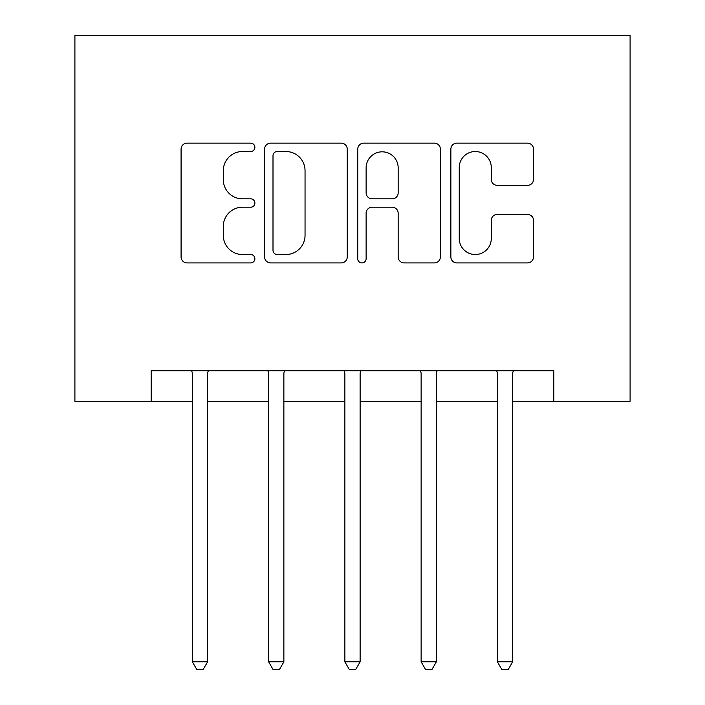 <?xml version="1.0" encoding="UTF-8"?>
<svg xmlns="http://www.w3.org/2000/svg" width="705" height="705" viewBox="0 0 705 705"><rect width="100%" height="100%" fill="white"/><g stroke="black" fill="none" stroke-linecap="round" stroke-linejoin="round"><path stroke-width="1.06" d="M254.884 147.336A4.195 4.195 0 0 0 250.698 143.141L187.072 143.141A5.992 5.992 0 0 0 181.079 149.134L181.079 256.92A5.992 5.992 0 0 0 187.072 262.912L250.698 262.912A4.195 4.195 0 0 0 254.884 258.717A4.195 4.195 0 0 0 250.698 254.531L242.458 254.531A19.167 19.167 0 0 1 223.3 235.364L223.3 226.384A19.167 19.167 0 0 1 242.458 207.217L250.698 207.217A4.195 4.195 0 0 0 254.884 203.022A4.195 4.195 0 0 0 250.698 198.836L242.458 198.836A19.167 19.167 0 0 1 223.3 179.669L223.3 170.689A19.167 19.167 0 0 1 242.458 151.522L250.698 151.522A4.195 4.195 0 0 0 254.884 147.336M527.516 185.362A5.992 5.992 0 0 0 533.5 179.37L533.5 149.134A5.992 5.992 0 0 0 527.516 143.141L456.849 143.141A5.992 5.992 0 0 0 450.865 149.134L450.865 256.92A5.992 5.992 0 0 0 456.849 262.912L527.516 262.912A5.992 5.992 0 0 0 533.5 256.92L533.5 220.392A5.992 5.992 0 0 0 527.516 214.408L497.272 214.408A5.992 5.992 0 0 0 491.279 220.392L491.279 238.51A16.021 16.021 0 0 1 475.267 254.531A16.021 16.021 0 0 1 459.246 238.51L459.246 167.543A16.021 16.021 0 0 1 475.267 151.522A16.021 16.021 0 0 1 491.279 167.543L491.279 179.37A5.992 5.992 0 0 0 497.272 185.362L527.516 185.362M151.17 401.304L151.17 370.804L553.83 370.804L553.83 401.304L630.094 401.304L630.094 35.25L74.906 35.25L74.906 401.304L192.35 401.304M347.257 149.134A5.992 5.992 0 0 0 341.273 143.141L270.605 143.141A5.992 5.992 0 0 0 264.622 149.134L264.622 256.92A5.992 5.992 0 0 0 270.605 262.912L341.273 262.912A5.992 5.992 0 0 0 347.257 256.92L347.257 149.134M363.727 143.141L434.395 143.141A5.992 5.992 0 0 1 440.378 149.134L440.378 256.92A5.992 5.992 0 0 1 434.395 262.912L404.15 262.912A5.992 5.992 0 0 1 398.166 256.92L398.166 213.21A5.992 5.992 0 0 0 392.174 207.217L372.117 207.217A5.992 5.992 0 0 0 366.124 213.21L366.124 258.717A4.195 4.195 0 0 1 361.929 262.912A4.195 4.195 0 0 1 357.743 258.717L357.743 149.134A5.992 5.992 0 0 1 363.727 143.141M207.605 401.304L268.614 401.304M283.868 401.304L344.877 401.304M360.123 401.304L421.132 401.304M436.386 401.304L497.395 401.304M512.65 401.304L553.83 401.304M277.197 151.522A4.195 4.195 0 0 0 273.002 155.717L273.002 250.337A4.195 4.195 0 0 0 277.197 254.531L285.877 254.531A19.167 19.167 0 0 0 305.045 235.364L305.045 170.689A19.167 19.167 0 0 0 285.877 151.522L277.197 151.522M398.166 167.843A16.021 16.021 0 0 0 382.145 151.822A16.021 16.021 0 0 0 366.124 167.843L366.124 192.844A5.992 5.992 0 0 0 372.117 198.836L392.174 198.836A5.992 5.992 0 0 0 398.166 192.844L398.166 167.843M208.354 370.804L208.046 371.579A6.098 6.098 90 0 0 207.605 373.853L207.605 661.819L192.35 661.819L192.35 373.853A6.098 6.098 90 0 0 191.91 371.579L191.601 370.804M207.605 661.819L203.022 669.75L196.924 669.75L192.35 661.819M284.617 370.804L284.309 371.579A6.098 6.098 86.9 0 0 283.868 373.853L283.868 661.819L268.614 661.819L268.614 373.853A6.098 6.098 86.9 0 0 268.173 371.579L267.856 370.804M283.868 661.819L279.286 669.75L273.188 669.75L268.614 661.819M360.881 370.804L360.563 371.579A6.098 6.098 86.9 0 0 360.123 373.853L360.123 661.819L344.877 661.819L344.877 373.853A6.098 6.098 86.9 0 0 344.437 371.579L344.119 370.804M360.123 661.819L355.549 669.75L349.451 669.75L344.877 661.819M437.144 370.804L436.827 371.579A6.098 6.098 86.9 0 0 436.386 373.853L436.386 661.819L421.132 661.819L421.132 373.853A6.098 6.098 86.9 0 0 420.691 371.579L420.383 370.804M436.386 661.819L431.812 669.75L425.714 669.75L421.132 661.819M513.399 370.804L513.09 371.579A6.098 6.098 86.9 0 0 512.65 373.853L512.65 661.819L497.395 661.819L497.395 373.853A6.098 6.098 86.9 0 0 496.954 371.579L496.646 370.804M512.65 661.819L508.076 669.75L501.978 669.75L497.395 661.819"/></g></svg>
